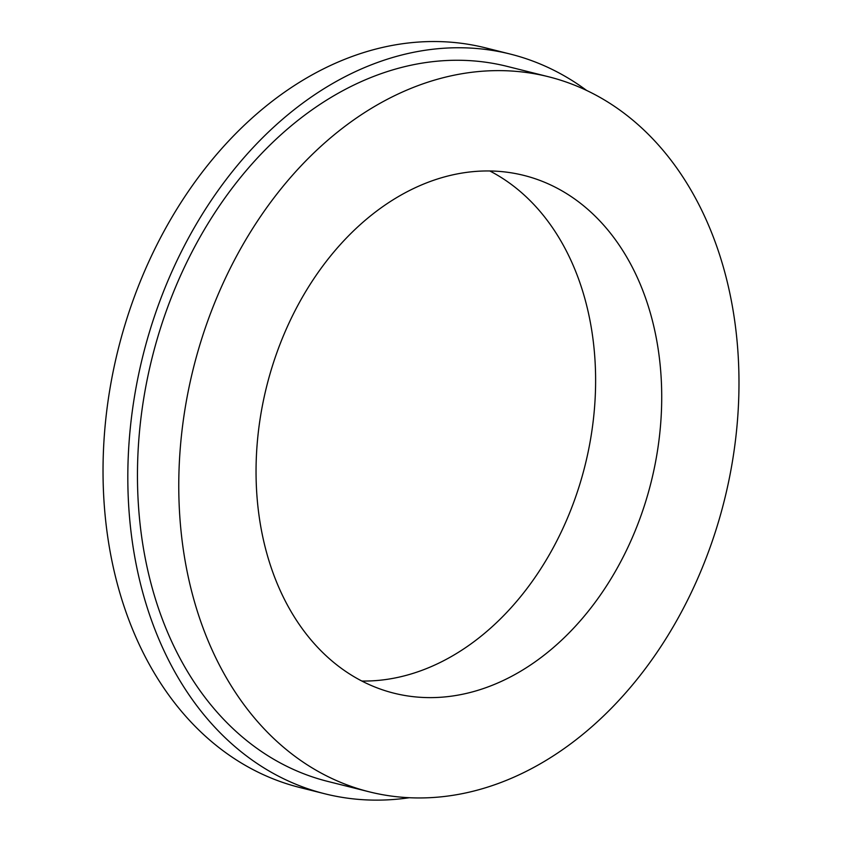 <?xml version="1.0" encoding="UTF-8"?>
<svg xmlns="http://www.w3.org/2000/svg" width="842" height="842" viewBox="0 0 842 842"><rect width="100%" height="100%" fill="white"/><g stroke="black" fill="none" stroke-linecap="round" stroke-linejoin="round"><path stroke-width="1.26" d="M409.338 797.721A381.31 283.007 -75.9 0 1 324.823 793.785A381.31 283.007 -75.9 0 1 127.9 486.234A381.31 283.007 -75.9 0 1 510.305 54.077A381.31 283.007 -75.9 0 1 586.685 90.483M369.217 791.817L327.906 781.45A368.596 273.576 -75.9 0 1 140.635 420.726A368.596 273.576 -75.9 0 1 410.675 65.287A368.596 273.576 -75.9 0 1 507.221 66.402L548.531 76.759A368.596 273.576 104.1 0 0 451.986 75.643A368.596 273.576 104.1 0 0 181.946 431.083A368.596 273.576 104.1 0 0 369.217 791.817A368.596 273.576 104.1 0 0 465.763 792.932A368.596 273.576 104.1 0 0 735.803 437.493A368.596 273.576 104.1 0 0 548.531 76.759M361.871 681.041A266.914 198.112 104.1 0 0 584.937 465.9A266.914 198.112 104.1 0 0 489.781 170.958M256.105 477.898A266.914 198.112 -75.9 0 1 523.798 175.389A266.914 198.112 -75.9 0 1 651.034 482.477A266.914 198.112 -75.9 0 1 393.951 693.187A266.914 198.112 -75.9 0 1 256.105 477.898M510.305 54.077L485.518 47.857A381.31 283.007 104.1 0 0 103.113 480.024A381.31 283.007 104.1 0 0 300.036 787.565L324.823 793.785"/></g></svg>

